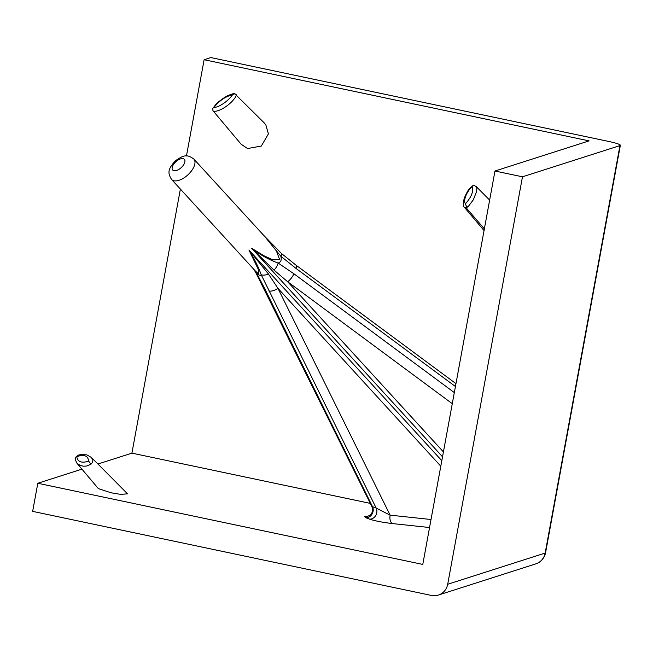 <?xml version="1.0" encoding="UTF-8"?>
<svg xmlns="http://www.w3.org/2000/svg" width="653" height="653" viewBox="0 0 653 653"><rect width="100%" height="100%" fill="white"/><g stroke="black" fill="none" stroke-linecap="round" stroke-linejoin="round"><path stroke-width="0.98" d="M489.644 200.087L476.176 186.529L476.853 188.423L476.551 191.623L473.327 199.834L468.364 206.381L466.103 207.736L464.397 207.303C463.157 206.47 463.018 203.875 463.973 199.516C463.989 198.218 467.768 190.227 469.409 188.709L472.862 185.672M76.009 456.953L78.499 455.108L81.054 454.447L86.857 454.872L91.444 457.484L92.865 460.349L92.465 462.373L91.012 464.169L86.653 466.046L83.372 466.185L80.335 465.507L76.989 463.279C75.25 460.022 74.866 458.031 75.838 457.296A2.881 1.584 24.8 0 1 76.768 456.667C77.593 461.875 81.552 463.369 88.628 461.14C88.016 455.639 84.066 454.153 76.768 456.667M77.005 463.304L98.366 488.615L110.994 492.778L120.699 494.378L127.515 493.823L91.453 457.492M241.128 144.24L247.569 148.541L261.322 146.035L268.407 133.906L265.82 124.805L264.277 122.952L234.925 93.893C234.974 93.077 232.664 93.64 228.003 95.567C222.673 98.121 216.2 103.77 216.004 104.186L212.813 108.455L212.927 110.651L241.128 144.24M232.46 94.84C225.669 96.342 219.473 100.562 213.882 107.492C219.057 107.361 228.509 100.872 232.46 94.84A2.881 2.481 -50.5 0 1 236.125 94.603L236.419 95.077C233.529 102.839 218.38 113.181 213.172 110.953M281.402 253.429A7.191 1.902 131.2 0 1 280.839 256.229C281.81 259.886 280.912 262.163 278.162 263.061L293.891 273.754A7.191 2.351 126.5 0 1 287.606 281.704L274.015 270.105L251.56 248.197L264.049 255.796L272.84 259.87L279.631 259.551L276.374 250.866L264.628 236.378L193.859 159.071A15.109 7.616 137.5 0 1 191.672 170.645A15.109 7.616 137.5 0 1 178.302 180.506A15.109 7.616 137.5 0 1 171.576 179.469C167.731 173.151 167.56 169.445 175.216 160.973C184.464 154.19 187.721 154.679 193.859 159.071M171.576 179.469L255.633 271.281L258.637 273.893L258.457 269.689L248.924 250.001L268.407 273.942L277.933 288.308L390.119 515.152L376.193 508.075L261.176 274.668C260.588 276.048 259.029 275.452 256.482 272.872A7.191 2.481 151.4 0 1 255.633 272.309L371.892 506.557C374.34 514.523 368.325 515.992 367.419 516.303L367.427 516.303M440.799 466.209L277.933 288.308A7.191 3.11 153.7 0 1 268.791 290.903M236.125 94.603L236.419 95.077M438.334 595.079L535.803 563.874A14.39 13.95 -107.8 0 0 545.165 553.067L619.95 145.603A14.39 1.706 10.4 0 0 620.35 145.301A14.39 1.706 10.4 0 0 609.559 141.628L210.846 57.57L204.12 59.725L589.088 140.885L494.982 171.013L422.777 564.429L37.809 483.269L32.65 511.372L431.364 595.43A14.39 13.95 -107.8 0 0 438.334 595.079A14.39 13.95 -107.8 0 0 447.697 584.272L522.473 176.808L494.982 171.013M204.12 59.725L186.456 155.977M180.383 189.092L131.914 453.141L97.934 464.022M370.324 503.398L131.914 453.141M81.935 469.14L37.809 483.269M619.95 145.603L522.473 176.808M268.407 273.942A7.191 3.706 156.2 0 1 261.176 274.668C258.368 266.865 254.286 258.645 248.924 250.001L441.812 460.7M254.009 269.518L256.482 272.872L265.118 289.491A7.191 3.11 153.7 0 1 264.147 288.691M263.396 235.039L281.394 253.421L296.087 265.232A7.191 2.351 126.5 0 1 295.989 268.407L280.839 256.229L264.522 236.247M442.53 456.798L251.56 248.197C260.008 254.727 268.881 259.682 278.162 263.061A7.191 2.775 121.7 0 1 274.015 270.105M265.118 289.491L372.52 506.671L371.892 506.557M431.021 519.51L390.119 515.152A7.191 3.836 -83.9 0 0 392.502 523.584L429.543 527.526M484.363 228.86L466.103 207.736M452.276 403.685L287.606 281.704L443.428 451.909M293.891 273.754L454.317 392.592M369.427 519.094L365.753 517.69A7.191 6.024 -69.1 0 0 371.973 514.238A7.191 6.024 -69.1 0 0 372.52 506.671L376.193 508.075A7.191 6.024 -69.1 0 1 375.646 515.641A7.191 6.024 -69.1 0 1 369.427 519.094C374.855 520.898 382.544 522.392 392.502 523.584M176.212 170.572A7.909 3.991 -42.5 0 0 184.872 160.352A7.909 3.991 -42.5 0 0 174.482 163.144A7.909 3.991 -42.5 0 0 176.212 170.572M467.262 207.205A2.881 0.865 -121.9 0 1 465.467 203.76C471.482 196.986 473.719 191.256 472.168 186.562C466.471 191.925 462.993 200.7 465.467 203.76M476.176 186.521L474.135 185.534A2.881 2.269 95.7 0 0 472.168 186.562M91.012 464.169L88.628 461.14M213.882 107.492A2.881 1.869 -162.3 0 0 212.813 108.455M368.145 516.115L364.325 516.417L365.753 517.69M535.803 563.874A14.39 14.39 0 0 0 545.565 552.765A14.39 1.706 10.4 0 1 545.165 553.067L447.697 584.272M455.427 386.511L295.989 268.407M474.143 185.534L472.886 185.664M620.35 145.301L545.565 552.765M464.405 207.311L484.044 230.582M263.175 234.811L263.583 235.243M253.609 269.085L255.641 272.317M455.957 383.646L296.087 265.232"/></g></svg>
